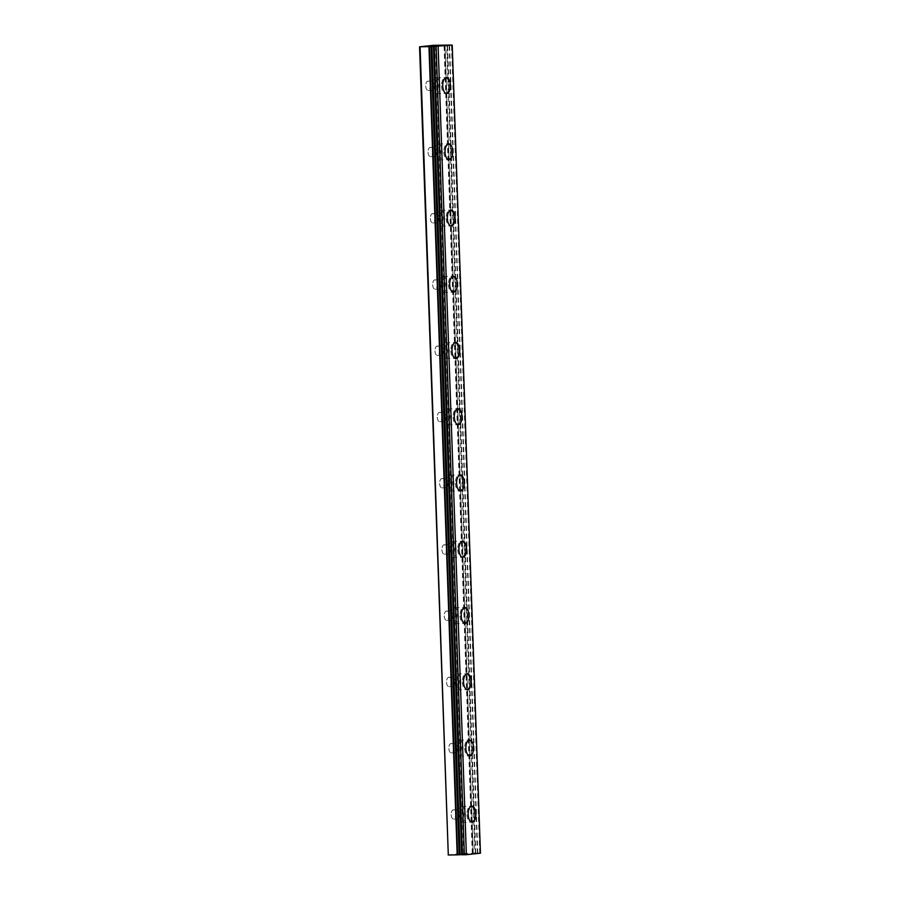 <?xml version="1.0" encoding="UTF-8"?>
<svg xmlns="http://www.w3.org/2000/svg" width="900" height="900" viewBox="0 0 900 900"><rect width="100%" height="100%" fill="white"/><g stroke="black" fill="none" stroke-linecap="round" stroke-linejoin="round"><path stroke-width="0.67" stroke-dasharray="4.5 3.38" d="M447.784 854.944L461.858 853.436L474.885 853.346L446.67 45.191M425.745 86.029A4.646 2.239 89.3 0 0 428.051 90.427A4.646 2.239 89.3 0 0 430.223 85.545A4.646 2.239 89.3 0 0 427.928 81.146A4.646 2.239 89.3 0 0 425.745 86.029M433.879 85.927A4.646 2.239 89.3 0 0 436.174 90.326A4.646 2.239 89.3 0 0 438.356 85.444A4.646 2.239 89.3 0 0 436.061 81.045A4.646 2.239 89.3 0 0 433.879 85.927M446.647 93.51L446.67 93.51A7.965 3.848 -90.7 0 1 446.647 93.51A7.965 3.848 -90.7 0 1 442.71 85.961A7.965 3.848 -90.7 0 1 446.445 77.591A7.965 3.848 -90.7 0 1 446.456 77.591L446.468 77.591M428.062 152.269A4.646 2.239 89.3 0 0 430.358 156.679A4.646 2.239 89.3 0 0 432.54 151.796A4.646 2.239 89.3 0 0 430.245 147.386A4.646 2.239 89.3 0 0 428.062 152.269M436.185 152.167A4.646 2.239 89.3 0 0 438.491 156.566A4.646 2.239 89.3 0 0 440.662 151.684A4.646 2.239 89.3 0 0 438.368 147.285A4.646 2.239 89.3 0 0 436.185 152.167M448.965 159.75L448.988 159.75A7.965 3.848 -90.7 0 1 448.965 159.75A7.965 3.848 -90.7 0 1 445.016 152.201A7.965 3.848 -90.7 0 1 448.751 143.831A7.965 3.848 -90.7 0 1 448.762 143.831L448.774 143.831M430.369 218.509A4.646 2.239 89.3 0 0 432.675 222.919A4.646 2.239 89.3 0 0 434.846 218.036A4.646 2.239 89.3 0 0 432.551 213.626A4.646 2.239 89.3 0 0 430.369 218.509M438.502 218.407A4.646 2.239 89.3 0 0 440.798 222.806A4.646 2.239 89.3 0 0 442.98 217.924A4.646 2.239 89.3 0 0 440.685 213.525A4.646 2.239 89.3 0 0 438.502 218.407M451.271 225.99L451.294 225.99A7.965 3.848 -90.7 0 1 451.271 225.99A7.965 3.848 -90.7 0 1 447.334 218.441A7.965 3.848 -90.7 0 1 451.069 210.071A7.965 3.848 -90.7 0 1 451.08 210.071L451.091 210.071M432.686 284.76A4.646 2.239 89.3 0 0 434.981 289.159A4.646 2.239 89.3 0 0 437.164 284.276A4.646 2.239 89.3 0 0 434.869 279.877A4.646 2.239 89.3 0 0 432.686 284.76M440.82 284.648A4.646 2.239 89.3 0 0 443.115 289.058A4.646 2.239 89.3 0 0 445.298 284.175A4.646 2.239 89.3 0 0 442.991 279.765A4.646 2.239 89.3 0 0 440.82 284.648M453.589 292.23L453.611 292.23A7.965 3.848 -90.7 0 1 453.589 292.23A7.965 3.848 -90.7 0 1 449.651 284.681A7.965 3.848 -90.7 0 1 453.386 276.311A7.965 3.848 -90.7 0 1 453.397 276.311L453.409 276.311M435.004 351A4.646 2.239 89.3 0 0 437.299 355.399A4.646 2.239 89.3 0 0 439.481 350.516A4.646 2.239 89.3 0 0 437.175 346.118A4.646 2.239 89.3 0 0 435.004 351M443.126 350.887A4.646 2.239 89.3 0 0 445.433 355.298A4.646 2.239 89.3 0 0 447.604 350.415A4.646 2.239 89.3 0 0 445.309 346.005A4.646 2.239 89.3 0 0 443.126 350.887M455.906 358.47L455.929 358.47A7.965 3.848 -90.7 0 1 455.906 358.47A7.965 3.848 -90.7 0 1 451.957 350.933A7.965 3.848 -90.7 0 1 455.692 342.551A7.965 3.848 -90.7 0 1 455.704 342.551L455.715 342.551M437.31 417.24A4.646 2.239 89.3 0 0 439.616 421.639A4.646 2.239 89.3 0 0 441.787 416.756A4.646 2.239 89.3 0 0 439.493 412.358A4.646 2.239 89.3 0 0 437.31 417.24M445.444 417.127A4.646 2.239 89.3 0 0 447.739 421.537A4.646 2.239 89.3 0 0 449.921 416.655A4.646 2.239 89.3 0 0 447.626 412.245A4.646 2.239 89.3 0 0 445.444 417.127M458.213 424.721L458.235 424.721A7.965 3.848 -90.7 0 1 458.213 424.721A7.965 3.848 -90.7 0 1 454.275 417.173A7.965 3.848 -90.7 0 1 458.01 408.803A7.965 3.848 -90.7 0 1 458.021 408.803L458.01 408.803M439.627 483.48A4.646 2.239 89.3 0 0 441.923 487.879A4.646 2.239 89.3 0 0 444.105 482.996A4.646 2.239 89.3 0 0 441.81 478.598A4.646 2.239 89.3 0 0 439.627 483.48M447.761 483.379A4.646 2.239 89.3 0 0 450.056 487.777A4.646 2.239 89.3 0 0 452.239 482.895A4.646 2.239 89.3 0 0 449.933 478.496A4.646 2.239 89.3 0 0 447.761 483.379M460.553 490.961L460.53 490.961A7.965 3.848 -90.7 0 1 460.53 490.961A7.965 3.848 -90.7 0 1 456.581 483.412A7.965 3.848 -90.7 0 1 460.316 475.043A7.965 3.848 -90.7 0 1 460.327 475.043L460.316 475.043M441.945 549.72A4.646 2.239 89.3 0 0 444.24 554.13A4.646 2.239 89.3 0 0 446.423 549.248A4.646 2.239 89.3 0 0 444.116 544.837A4.646 2.239 89.3 0 0 441.945 549.72M450.067 549.619A4.646 2.239 89.3 0 0 452.374 554.017A4.646 2.239 89.3 0 0 454.545 549.135A4.646 2.239 89.3 0 0 452.25 544.736A4.646 2.239 89.3 0 0 450.067 549.619M462.859 557.201L462.836 557.201A7.965 3.848 -90.7 0 1 462.836 557.201A7.965 3.848 -90.7 0 1 458.899 549.653A7.965 3.848 -90.7 0 1 462.634 541.283A7.965 3.848 -90.7 0 1 462.645 541.283L462.656 541.283M444.251 615.96A4.646 2.239 89.3 0 0 446.558 620.37A4.646 2.239 89.3 0 0 448.729 615.488A4.646 2.239 89.3 0 0 446.434 611.077A4.646 2.239 89.3 0 0 444.251 615.96M452.385 615.859A4.646 2.239 89.3 0 0 454.68 620.258A4.646 2.239 89.3 0 0 456.863 615.375A4.646 2.239 89.3 0 0 454.556 610.976A4.646 2.239 89.3 0 0 452.385 615.859M465.154 623.441L465.176 623.441A7.965 3.848 -90.7 0 1 465.154 623.441A7.965 3.848 -90.7 0 1 461.216 615.893A7.965 3.848 -90.7 0 1 464.951 607.523A7.965 3.848 -90.7 0 1 464.963 607.523L464.974 607.523M446.569 682.2A4.646 2.239 89.3 0 0 448.864 686.61A4.646 2.239 89.3 0 0 451.046 681.727A4.646 2.239 89.3 0 0 448.74 677.317A4.646 2.239 89.3 0 0 446.569 682.2M454.691 682.099A4.646 2.239 89.3 0 0 456.998 686.498A4.646 2.239 89.3 0 0 459.169 681.615A4.646 2.239 89.3 0 0 456.874 677.216A4.646 2.239 89.3 0 0 454.691 682.099M467.471 689.681L467.494 689.681A7.965 3.848 -90.7 0 1 467.471 689.681A7.965 3.848 -90.7 0 1 463.522 682.133A7.965 3.848 -90.7 0 1 467.257 673.762A7.965 3.848 -90.7 0 1 467.269 673.762L467.28 673.762M448.875 748.451A4.646 2.239 89.3 0 0 451.181 752.85A4.646 2.239 89.3 0 0 453.353 747.967A4.646 2.239 89.3 0 0 451.058 743.569A4.646 2.239 89.3 0 0 448.875 748.451M457.009 748.339A4.646 2.239 89.3 0 0 459.304 752.749A4.646 2.239 89.3 0 0 461.486 747.866A4.646 2.239 89.3 0 0 459.191 743.456A4.646 2.239 89.3 0 0 457.009 748.339M469.777 755.921L469.8 755.921A7.965 3.848 -90.7 0 1 469.777 755.921A7.965 3.848 -90.7 0 1 465.84 748.373A7.965 3.848 -90.7 0 1 469.575 740.002A7.965 3.848 -90.7 0 1 469.586 740.002L469.598 740.002M451.192 814.691A4.646 2.239 89.3 0 0 453.488 819.09A4.646 2.239 89.3 0 0 455.67 814.207A4.646 2.239 89.3 0 0 453.375 809.809A4.646 2.239 89.3 0 0 451.192 814.691M459.326 814.579A4.646 2.239 89.3 0 0 461.621 818.989A4.646 2.239 89.3 0 0 463.804 814.106A4.646 2.239 89.3 0 0 461.498 809.696A4.646 2.239 89.3 0 0 459.326 814.579M472.095 822.173L472.118 822.161A7.965 3.848 -90.7 0 1 472.095 822.173A7.965 3.848 -90.7 0 1 468.157 814.624A7.965 3.848 -90.7 0 1 471.892 806.254A7.965 3.848 -90.7 0 1 471.904 806.242L471.915 806.242M457.729 814.759A7.965 3.848 89.3 0 0 461.666 822.308A7.965 3.848 89.3 0 0 465.401 813.938A7.965 3.848 89.3 0 0 461.452 806.389A7.965 3.848 89.3 0 0 457.729 814.759M466.988 814.635A7.965 3.848 89.3 0 0 470.936 822.184A7.965 3.848 89.3 0 0 474.671 813.814A7.965 3.848 89.3 0 0 470.723 806.265A7.965 3.848 89.3 0 0 466.988 814.635M455.411 748.508A7.965 3.848 89.3 0 0 459.349 756.056A7.965 3.848 89.3 0 0 463.084 747.686A7.965 3.848 89.3 0 0 459.146 740.137A7.965 3.848 89.3 0 0 455.411 748.508M464.681 748.395A7.965 3.848 89.3 0 0 468.619 755.944A7.965 3.848 89.3 0 0 472.354 747.574A7.965 3.848 89.3 0 0 468.416 740.025A7.965 3.848 89.3 0 0 464.681 748.395M453.094 682.268A7.965 3.848 89.3 0 0 457.043 689.816A7.965 3.848 89.3 0 0 460.777 681.446A7.965 3.848 89.3 0 0 456.829 673.898A7.965 3.848 89.3 0 0 453.094 682.268M462.364 682.155A7.965 3.848 89.3 0 0 466.301 689.704A7.965 3.848 89.3 0 0 470.036 681.334A7.965 3.848 89.3 0 0 466.099 673.785A7.965 3.848 89.3 0 0 462.364 682.155M450.787 616.028A7.965 3.848 89.3 0 0 454.725 623.576A7.965 3.848 89.3 0 0 458.46 615.206A7.965 3.848 89.3 0 0 454.522 607.658A7.965 3.848 89.3 0 0 450.787 616.028M460.046 615.904A7.965 3.848 89.3 0 0 463.995 623.452A7.965 3.848 89.3 0 0 467.73 615.082A7.965 3.848 89.3 0 0 463.781 607.534A7.965 3.848 89.3 0 0 460.046 615.904M448.47 549.788A7.965 3.848 89.3 0 0 452.407 557.336A7.965 3.848 89.3 0 0 456.142 548.966A7.965 3.848 89.3 0 0 452.205 541.418A7.965 3.848 89.3 0 0 448.47 549.788M457.74 549.664A7.965 3.848 89.3 0 0 461.678 557.212A7.965 3.848 89.3 0 0 465.412 548.842A7.965 3.848 89.3 0 0 461.475 541.294A7.965 3.848 89.3 0 0 457.74 549.664M446.152 483.548A7.965 3.848 89.3 0 0 450.101 491.096A7.965 3.848 89.3 0 0 453.836 482.726A7.965 3.848 89.3 0 0 449.887 475.178A7.965 3.848 89.3 0 0 446.152 483.548M455.423 483.424A7.965 3.848 89.3 0 0 459.371 490.973A7.965 3.848 89.3 0 0 463.106 482.603A7.965 3.848 89.3 0 0 459.157 475.054A7.965 3.848 89.3 0 0 455.423 483.424M443.846 417.308A7.965 3.848 89.3 0 0 447.784 424.856A7.965 3.848 89.3 0 0 451.519 416.486A7.965 3.848 89.3 0 0 447.581 408.938A7.965 3.848 89.3 0 0 443.846 417.308M453.116 417.184A7.965 3.848 89.3 0 0 457.054 424.733A7.965 3.848 89.3 0 0 460.789 416.363A7.965 3.848 89.3 0 0 456.851 408.814A7.965 3.848 89.3 0 0 453.116 417.184M441.529 351.067A7.965 3.848 89.3 0 0 445.478 358.616A7.965 3.848 89.3 0 0 449.201 350.235A7.965 3.848 89.3 0 0 445.264 342.686A7.965 3.848 89.3 0 0 441.529 351.067M450.799 350.944A7.965 3.848 89.3 0 0 454.736 358.493A7.965 3.848 89.3 0 0 458.471 350.123A7.965 3.848 89.3 0 0 454.534 342.574A7.965 3.848 89.3 0 0 450.799 350.944M439.223 284.816A7.965 3.848 89.3 0 0 443.16 292.365A7.965 3.848 89.3 0 0 446.895 283.995A7.965 3.848 89.3 0 0 442.957 276.446A7.965 3.848 89.3 0 0 439.223 284.816M448.481 284.704A7.965 3.848 89.3 0 0 452.43 292.252A7.965 3.848 89.3 0 0 456.165 283.882A7.965 3.848 89.3 0 0 452.216 276.334A7.965 3.848 89.3 0 0 448.481 284.704M436.905 218.576A7.965 3.848 89.3 0 0 440.843 226.125A7.965 3.848 89.3 0 0 444.577 217.755A7.965 3.848 89.3 0 0 440.64 210.206A7.965 3.848 89.3 0 0 436.905 218.576M446.175 218.464A7.965 3.848 89.3 0 0 450.113 226.013A7.965 3.848 89.3 0 0 453.848 217.631A7.965 3.848 89.3 0 0 449.91 210.094A7.965 3.848 89.3 0 0 446.175 218.464M434.588 152.336A7.965 3.848 89.3 0 0 438.536 159.885A7.965 3.848 89.3 0 0 442.271 151.515A7.965 3.848 89.3 0 0 438.322 143.966A7.965 3.848 89.3 0 0 434.588 152.336M443.858 152.213A7.965 3.848 89.3 0 0 447.795 159.761A7.965 3.848 89.3 0 0 451.53 151.391A7.965 3.848 89.3 0 0 447.593 143.843A7.965 3.848 89.3 0 0 443.858 152.213M432.281 86.096A7.965 3.848 89.3 0 0 436.219 93.645A7.965 3.848 89.3 0 0 439.954 85.275A7.965 3.848 89.3 0 0 436.016 77.726A7.965 3.848 89.3 0 0 432.281 86.096M441.551 85.972A7.965 3.848 89.3 0 0 445.489 93.521A7.965 3.848 89.3 0 0 449.224 85.151A7.965 3.848 89.3 0 0 445.275 77.603A7.965 3.848 89.3 0 0 441.551 85.972M464.31 854.201L462.859 854.212L464.31 854.201M462.859 854.212L463.421 854.156L462.859 854.212M463.174 854.156L462.611 854.224L463.174 854.156M462.611 854.224L461.16 854.235L462.611 854.212M461.16 854.235L462.184 854.123L461.16 854.235M465.593 854.089L464.423 854.201L465.593 854.089M464.423 854.212L460.777 854.246L464.423 854.212M461.947 854.134L460.777 854.258L461.947 854.123M466.043 853.909L465.075 853.942L466.043 853.898M465.075 853.942L463.151 854.021L465.075 853.931M463.151 854.021L464.254 853.898L463.151 854.021M464.006 853.909L466.931 853.898L464.006 853.909M445.005 45.292L473.209 853.29L444.994 45.146M480.442 853.2L474.885 853.346M461.711 854.617L462.724 854.64L461.767 854.741M436.646 45.844L438.829 45.765M434.475 45.911L437.13 45.788M437.805 45.866L439.132 45.754M436.635 46.024L433.046 46.069M461.858 853.436L433.631 45.292M463.657 853.357L435.431 45.214M472.68 853.369L444.465 45.304M479.711 853.144L451.485 45M462.308 854.685L434.081 46.541M472.534 853.245L444.308 45.09M472.759 853.245L444.532 45.101M475.425 853.279L447.21 45.135M475.796 853.256L447.581 45.113M477.371 853.189L449.156 45.045M477.799 853.178L449.584 45.023M428.051 90.427L436.174 90.326M430.358 156.679L438.491 156.566M432.675 222.919L440.798 222.806M434.981 289.159L443.115 289.058M437.299 355.399L445.433 355.298M439.616 421.639L447.739 421.537M441.923 487.879L450.056 487.777M444.24 554.13L452.374 554.017M446.558 620.37L454.68 620.258M448.864 686.61L456.998 686.498M451.181 752.85L459.304 752.749M453.488 819.09L461.621 818.989M461.666 822.308L470.936 822.184M459.349 756.056L468.619 755.944M457.043 689.816L466.301 689.704M454.725 623.576L463.995 623.452M452.407 557.336L461.678 557.212M450.101 491.096L459.371 490.973M447.784 424.856L457.054 424.733M445.478 358.616L454.736 358.493M443.16 292.365L452.43 292.252M440.843 226.125L450.113 226.013M438.536 159.885L447.795 159.761M436.219 93.645L445.489 93.521M436.016 77.726L445.275 77.603M438.322 143.966L447.593 143.843M440.64 210.206L449.91 210.094M442.957 276.446L452.216 276.334M445.264 342.686L454.534 342.574M447.581 408.938L456.851 408.814M449.887 475.178L459.157 475.054M452.205 541.418L461.475 541.294M454.522 607.658L463.781 607.534M456.829 673.898L466.099 673.785M459.146 740.137L468.416 740.025M461.452 806.389L470.723 806.265M453.375 809.809L461.498 809.696M451.058 743.569L459.191 743.456M448.74 677.317L456.874 677.216M446.434 611.077L454.556 610.976M444.116 544.837L452.25 544.736M441.81 478.598L449.933 478.496M439.493 412.358L447.626 412.245M437.175 346.118L445.309 346.005M434.869 279.877L442.991 279.765M432.551 213.626L440.685 213.525M430.245 147.386L438.368 147.285M427.928 81.146L436.061 81.045M473.276 853.301L445.061 45.292M472.264 853.425L444.037 45.27M462.724 854.64L434.498 46.485"/><path stroke-width="1.35" d="M461.711 854.617L460.091 854.719L431.876 46.564L419.558 46.8L433.631 45.292L452.216 45.056L431.876 46.564M446.468 77.591A7.965 3.848 -90.7 0 1 450.405 85.14A7.965 3.848 -90.7 0 1 446.659 93.51A7.965 3.848 -90.7 0 1 442.733 85.961A7.965 3.848 -90.7 0 1 446.468 77.591A7.965 3.848 -90.7 0 1 450.382 85.14A7.965 3.848 -90.7 0 1 446.67 93.51M448.774 143.831A7.965 3.848 -90.7 0 1 452.723 151.38A7.965 3.848 -90.7 0 1 448.976 159.75A7.965 3.848 -90.7 0 1 445.039 152.201A7.965 3.848 -90.7 0 1 448.774 143.831A7.965 3.848 -90.7 0 1 452.7 151.38A7.965 3.848 -90.7 0 1 448.988 159.75M451.091 210.071A7.965 3.848 -90.7 0 1 455.029 217.62A7.965 3.848 -90.7 0 1 451.282 225.99A7.965 3.848 -90.7 0 1 447.356 218.441A7.965 3.848 -90.7 0 1 451.091 210.071A7.965 3.848 -90.7 0 1 455.006 217.62A7.965 3.848 -90.7 0 1 451.294 225.99M453.397 276.311A7.965 3.848 -90.7 0 1 457.324 283.86A7.965 3.848 -90.7 0 1 453.6 292.23A7.965 3.848 -90.7 0 1 449.674 284.681A7.965 3.848 -90.7 0 1 453.409 276.311A7.965 3.848 -90.7 0 1 457.346 283.86A7.965 3.848 -90.7 0 1 453.611 292.23M455.704 342.551A7.965 3.848 -90.7 0 1 459.641 350.1A7.965 3.848 -90.7 0 1 455.918 358.47A7.965 3.848 -90.7 0 1 451.98 350.921A7.965 3.848 -90.7 0 1 455.715 342.551A7.965 3.848 -90.7 0 1 459.664 350.1A7.965 3.848 -90.7 0 1 455.929 358.47M461.947 416.351A7.965 3.848 -90.7 0 1 458.224 424.721A7.965 3.848 -90.7 0 1 454.298 417.173A7.965 3.848 -90.7 0 1 458.032 408.803A7.965 3.848 -90.7 0 1 461.947 416.351M458.032 408.803A7.965 3.848 -90.7 0 1 461.97 416.351A7.965 3.848 -90.7 0 1 458.235 424.721M460.339 475.043A7.965 3.848 -90.7 0 1 464.287 482.591A7.965 3.848 -90.7 0 1 460.553 490.961A7.965 3.848 -90.7 0 1 456.615 483.412A7.965 3.848 -90.7 0 1 460.339 475.043A7.965 3.848 -90.7 0 1 464.265 482.591A7.965 3.848 -90.7 0 1 460.541 490.961M462.656 541.283A7.965 3.848 -90.7 0 1 466.594 548.831A7.965 3.848 -90.7 0 1 462.859 557.201A7.965 3.848 -90.7 0 1 458.921 549.653A7.965 3.848 -90.7 0 1 462.656 541.283A7.965 3.848 -90.7 0 1 466.571 548.831A7.965 3.848 -90.7 0 1 462.848 557.201M464.974 607.523A7.965 3.848 -90.7 0 1 468.911 615.071A7.965 3.848 -90.7 0 1 465.165 623.441A7.965 3.848 -90.7 0 1 461.239 615.893A7.965 3.848 -90.7 0 1 464.974 607.523A7.965 3.848 -90.7 0 1 468.889 615.071A7.965 3.848 -90.7 0 1 465.176 623.441M467.28 673.762A7.965 3.848 -90.7 0 1 471.229 681.311A7.965 3.848 -90.7 0 1 467.483 689.681A7.965 3.848 -90.7 0 1 463.545 682.133A7.965 3.848 -90.7 0 1 467.28 673.762A7.965 3.848 -90.7 0 1 471.206 681.311A7.965 3.848 -90.7 0 1 467.494 689.681M469.598 740.002A7.965 3.848 -90.7 0 1 473.535 747.551A7.965 3.848 -90.7 0 1 469.789 755.921A7.965 3.848 -90.7 0 1 465.863 748.373A7.965 3.848 -90.7 0 1 469.598 740.002A7.965 3.848 -90.7 0 1 473.512 747.551A7.965 3.848 -90.7 0 1 469.8 755.921M471.904 806.242A7.965 3.848 -90.7 0 1 475.83 813.791A7.965 3.848 -90.7 0 1 472.106 822.173A7.965 3.848 -90.7 0 1 468.18 814.624A7.965 3.848 -90.7 0 1 471.915 806.242A7.965 3.848 -90.7 0 1 475.853 813.791A7.965 3.848 -90.7 0 1 472.118 822.161M419.558 46.8L448.301 855L457.616 854.865L429.39 46.721M433.541 46.609L461.711 854.752L466.369 854.707L480.442 853.2L452.216 45.056M457.616 854.865L460.091 854.719M439.132 45.754L436.646 45.844M438.829 45.754L437.873 45.866M437.13 45.776L434.475 45.911M436.275 46.012L433.046 46.069M466.369 854.707L438.142 46.553M464.355 854.786L436.14 46.642M448.301 855L420.086 46.856M462.454 854.82L434.228 46.665M462.229 854.809L434.014 46.665M461.779 854.764L433.553 46.62M459.551 854.775L431.336 46.631M459.191 854.798L430.965 46.642M457.178 854.887L428.963 46.733M461.711 854.752L433.485 46.609"/></g></svg>
